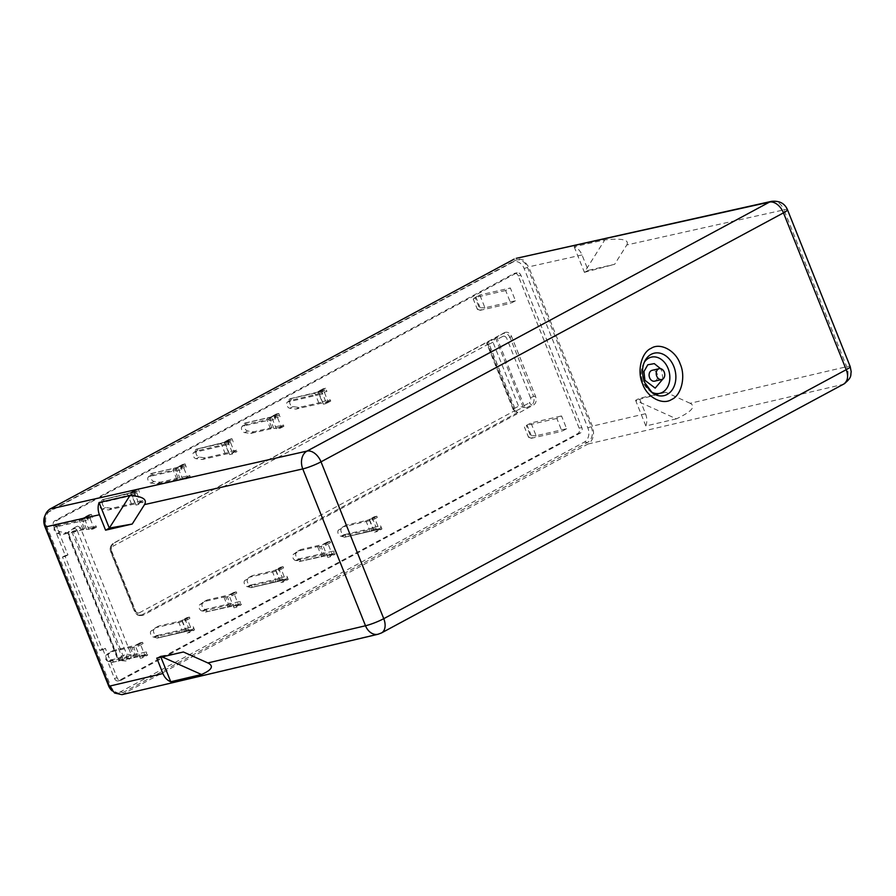 <?xml version="1.0" encoding="UTF-8"?>
<svg xmlns="http://www.w3.org/2000/svg" width="896" height="896" viewBox="0 0 896 896"><rect width="100%" height="100%" fill="white"/><g stroke="black" fill="none" stroke-linecap="round" stroke-linejoin="round"><path stroke-width="0.67" stroke-dasharray="4.48 3.36" d="M662.906 378.986L661.819 371.19L660.531 368.659M654.606 381.158A5.566 4.189 77.1 0 0 657.104 373.722A5.566 4.189 77.1 0 0 652.12 370.317M323.389 404.186L326.066 403.57L325.55 402.293L295.949 409.091L289.867 408.274A3.472 2.24 61.7 0 1 286.978 405.563A3.472 2.24 61.7 0 1 287.392 402.091L319.547 394.587L318.27 391.384L322.963 388.864L328.07 401.666L323.389 404.186L319.547 394.587L322.224 393.971L320.947 390.779L325.629 388.248L326.906 391.451L322.146 392.549A2.083 1.568 77.1 0 0 319.973 391.384L324.733 390.286A2.083 1.568 -102.9 0 1 326.906 391.451M325.035 390.174L317.699 392.056L318.808 393.568A6.955 0.93 158.2 0 1 315.47 394.587L290.438 400.445A3.472 2.24 -118.3 0 0 290.024 403.917A3.472 2.24 -118.3 0 0 292.914 406.627L298.995 407.445L318.797 402.898A6.955 0.93 -21.8 0 0 322.134 401.878L318.808 393.568A6.955 0.93 158.2 0 1 322.146 392.549L325.472 400.859L330.232 399.773L330.747 401.05L328.07 401.666M187.533 477.322L190.21 476.706L189.694 475.429L160.093 482.227L154.011 481.41A3.472 2.24 61.7 0 1 151.122 478.699A3.472 2.24 61.7 0 1 151.536 475.227L152.432 474.578L151.749 473.379L148.49 476.874A3.472 2.24 -118.3 0 0 148.075 480.334A3.472 2.24 -118.3 0 0 150.965 483.045L157.046 483.862L176.848 479.315A6.955 0.93 158.2 0 1 178.55 479.181A6.955 0.93 -21.8 0 0 180.242 479.046L182.336 478.565L177.733 467.051L182.414 464.531L187.533 477.322L182.851 479.842L182.336 478.565L185.013 477.949L185.517 479.237L182.851 479.842M136.002 505.064L138.678 504.459L138.163 503.171L108.562 509.97L102.48 509.152A3.472 2.24 61.7 0 1 99.59 506.442A3.472 2.24 61.7 0 1 100.005 502.97L132.16 495.466L130.883 492.274L135.565 489.754L140.683 502.544L136.002 505.064L132.16 495.466L134.837 494.861L133.56 491.658L130.883 492.274M134.747 502.768L131.421 494.446A6.955 0.93 158.2 0 1 128.083 495.466L103.051 501.334A3.472 2.24 -118.3 0 0 102.637 504.806A3.472 2.24 -118.3 0 0 105.526 507.517L111.608 508.334L131.41 503.787A6.955 0.93 -21.8 0 0 134.747 502.768A6.955 0.93 158.2 0 1 138.085 501.749L134.758 493.427L139.518 492.33L138.242 489.138L135.565 489.754M229.701 454.63L232.366 454.014L231.862 452.738L202.25 459.525L196.168 458.707A3.472 2.24 61.7 0 1 193.278 455.997A3.472 2.24 61.7 0 1 193.693 452.536L225.859 445.032L224.582 441.829L229.264 439.309L234.382 452.099L229.701 454.63L225.859 445.032L228.536 444.416L227.248 441.213L224.582 441.829M228.435 452.323L225.109 444.002A6.955 0.93 158.2 0 1 221.771 445.021L196.739 450.89A3.472 2.24 -118.3 0 0 196.325 454.362A3.472 2.24 -118.3 0 0 199.214 457.072L205.296 457.89L225.098 453.342A6.955 0.93 -21.8 0 0 228.435 452.323A6.955 0.93 158.2 0 1 231.773 451.304L228.446 442.982L233.218 441.896L231.941 438.693L229.264 439.309M281.232 426.877L283.898 426.272L283.394 424.984L253.781 431.782L247.699 430.965A3.472 2.24 61.7 0 1 244.821 428.254A3.472 2.24 61.7 0 1 245.235 424.794L246.131 424.133L245.448 422.946L244.205 423.606L242.189 426.429A3.472 2.24 -118.3 0 0 241.774 429.901A3.472 2.24 -118.3 0 0 244.653 432.611L250.734 433.429L270.547 428.882A6.955 0.93 158.2 0 1 272.238 428.747A6.955 0.93 -21.8 0 0 273.941 428.602L276.035 428.12L271.421 416.606L276.114 414.086L281.232 426.877L276.539 429.408L276.035 428.12L278.701 427.515L279.216 428.792L276.539 429.408M93.845 527.766L96.51 527.15L96.006 525.874L66.394 532.672L60.312 531.854A3.472 2.24 61.7 0 1 57.422 529.144A3.472 2.24 61.7 0 1 57.837 525.672L58.744 525.011L58.061 523.824L54.802 527.307A3.472 2.24 -118.3 0 0 54.387 530.779A3.472 2.24 -118.3 0 0 57.266 533.49L63.347 534.307L83.16 529.76A6.955 0.93 158.2 0 1 84.851 529.626A6.955 0.93 -21.8 0 0 86.554 529.491L88.648 529.01L84.034 517.496L88.726 514.976L93.845 527.766L89.152 530.286L88.648 529.01L91.314 528.394L91.829 529.67L89.152 530.286M626.808 244.955C629.53 239.781 622.205 238.09 604.811 239.893L574.168 246.736C577.64 248.046 580.261 250.779 582.019 254.946L588.19 270.357L614.634 264.32L626.808 244.955L783.966 209.854L846.698 366.699A13.91 10.517 -103.2 0 1 842.442 384.541L379.994 633.506A13.91 10.45 -103.3 0 1 378.034 634.256M121.912 694.658L588.101 443.99C593.432 440.126 594.843 434.179 592.357 426.149L528.651 266.874L523.466 260.03L516.219 258.35M771.534 201.342A13.91 10.506 -102.6 0 1 783.966 209.854A13.91 1.859 -21.8 0 1 787.472 209.742M591.248 426.754A12.242 9.229 -102.9 0 1 587.507 442.467L123.256 692.406A12.242 9.229 -102.9 0 1 118.586 693.123A12.242 9.229 -102.9 0 1 110.499 685.574L46.782 526.277A12.242 9.229 -102.9 0 1 49.661 511.112A12.242 9.229 -102.9 0 1 50.523 510.574L514.774 260.635A12.242 9.229 -102.9 0 1 527.531 267.456L591.248 426.754L587.821 427.773L524.104 268.475A11.122 8.378 77.1 0 0 512.512 262.27L48.261 512.21A11.122 8.378 77.1 0 0 47.477 512.702A11.122 8.378 77.1 0 0 44.923 515.894M574.168 246.736L584.405 272.328L604.811 239.893M584.405 272.328L614.634 264.32M690.144 403.29L665.806 392.269L639.363 398.306L635.611 400.322L676.379 418.846C691.634 411.678 696.214 406.504 690.144 403.29L846.698 366.699A13.91 1.859 -21.8 0 1 850.203 366.587M676.379 418.846L645.859 425.97C647.248 422.061 647.136 417.973 645.523 413.717L639.363 398.306M112.235 690.894A11.122 8.378 77.1 0 0 115.931 692.642A11.122 8.378 77.1 0 0 120.165 691.992L584.427 442.053A11.122 8.378 77.1 0 0 587.821 427.773M588.19 270.357L584.438 272.373M665.806 392.269L635.611 400.322M156.766 658.123L160.485 656.118L162.131 656.891M160.485 656.118L183.389 651.986M102.659 648.928L99.848 650.44L62.485 557.032L65.296 555.52L53.525 526.098A4.166 3.147 -102.9 0 1 54.802 520.744L513.912 273.582A4.166 3.147 -102.9 0 1 514.506 273.347A4.166 3.147 -102.9 0 1 518.258 275.901L579.152 428.165A4.166 3.147 -102.9 0 1 577.875 433.518L118.776 680.68A4.166 3.147 -102.9 0 1 118.171 680.915A4.166 3.147 -102.9 0 1 114.43 678.362L102.659 648.928L105.336 648.312L102.525 649.824L65.162 556.427L62.485 557.032M645.859 425.97L635.622 400.389M160.922 657.171L160.518 656.163M99.848 650.44L102.525 649.824M65.296 555.52L67.973 554.915L56.202 525.482A4.166 3.147 -102.9 0 1 57.478 520.128L516.578 272.966A4.166 3.147 -102.9 0 1 517.182 272.731A4.166 3.147 -102.9 0 1 520.923 275.285L581.829 427.549A4.166 3.147 -102.9 0 1 580.552 432.902L121.453 680.075A4.166 3.147 -102.9 0 1 120.848 680.299A4.166 3.147 -102.9 0 1 117.107 677.746L105.336 648.312M65.162 556.427L67.973 554.915M182.067 620.222L184.733 619.606L185.248 620.894L155.646 627.693L151.178 630.93A3.472 2.24 -118.3 0 0 150.763 634.39A3.472 2.24 -118.3 0 0 153.653 637.101L185.898 629.821L182.067 620.222L186.749 617.702L191.867 630.504L187.174 633.024L185.898 629.821L188.574 629.205L189.851 632.408L187.174 633.024M566.642 428.736L561.96 431.256L556.842 418.454L561.523 415.934L566.642 428.736L536.11 435.736L530.992 422.946L526.31 425.466L531.429 438.267L561.96 431.256M228.906 595L231.582 594.395L232.098 595.672L227.326 596.77L230.653 605.08L232.747 604.598L228.906 595L233.598 592.48L238.717 605.282L234.024 607.802L232.747 604.598L235.424 603.982L236.701 607.186L234.024 607.802M515.469 300.776L510.776 303.296L505.658 290.506L510.35 287.986L515.469 300.776L484.938 307.787L479.819 294.997L475.138 297.517L480.245 310.307L510.776 303.296M135.218 645.445L137.883 644.829L138.398 646.117L133.638 647.203L136.965 655.525L139.048 655.043L135.218 645.445L139.899 642.925L140.414 644.202L145.018 655.715L140.336 658.246L139.048 655.043L141.725 654.427L143.002 657.63L140.336 658.246M275.755 569.789L278.432 569.173L278.936 570.45L249.334 577.248L244.877 580.485A3.472 2.24 -118.3 0 0 244.462 583.957A3.472 2.24 -118.3 0 0 247.352 586.667L279.597 579.376L275.755 569.789L280.437 567.258L285.555 580.059L280.874 582.579L279.597 579.376L282.262 578.771L283.55 581.963L280.874 582.579M322.605 544.566L325.282 543.95L325.786 545.227L321.026 546.325L324.352 554.635L326.446 554.154L322.605 544.566L327.286 542.035L331.128 551.634L332.405 554.837L327.723 557.357L326.446 554.154L329.112 553.549L330.389 556.741L327.723 557.357M369.454 519.344L372.12 518.728L372.635 520.005L343.034 526.803L338.565 530.04A3.472 2.24 -118.3 0 0 338.15 533.512A3.472 2.24 -118.3 0 0 341.04 536.222L373.285 528.942L369.454 519.344L374.136 516.824L379.254 529.614L374.573 532.134L373.285 528.942L375.962 528.326L377.238 531.518L374.573 532.134M504.538 332.618C507.438 331.498 509.768 332.741 511.538 336.37L535.562 396.435C536.805 400.344 536.122 403.211 533.512 405.048L142.856 615.373L139.586 615.608L135.856 611.621L111.832 551.555C110.589 547.646 111.272 544.779 113.882 542.942L504.538 332.618L503.014 333.659L502.69 336.437C504.414 335.731 505.814 336.482 506.878 338.677L510.014 337.4C508.01 333.906 505.669 332.651 503.014 333.659L497.806 336.459A2.778 1.792 -118.3 0 0 497.47 339.237L524.048 405.686A2.778 1.792 -118.3 0 0 526.355 407.859L518.571 406.213L492.957 342.16L495.096 338.419L497.806 336.459M113.187 543.402L112.392 544.062L113.187 543.402M77.504 526.075L80.438 527.722L131.286 654.83L130.469 658.482L125.787 661.013L119.728 660.498A2.778 1.926 97.7 0 0 120.624 660.318L125.787 661.013L122.853 659.366L72.005 532.258L72.822 528.595L77.504 526.075L68.858 531.462A2.778 2.117 54 0 0 68.611 534.722L72.005 532.258M191.867 630.504L194.533 629.888L189.851 632.408M186.749 617.702L189.414 617.086L189.93 618.374L185.17 619.461L188.496 627.782L193.256 626.685L194.533 629.888M184.733 619.606L189.414 617.086M322.963 388.864L325.629 388.248M318.27 391.384L320.947 390.779M330.747 401.05L326.066 403.57M180.242 479.046L176.915 470.725L181.686 469.638L180.41 466.435L177.733 467.051M190.21 476.706L185.517 479.237M182.414 464.531L185.091 463.915L186.368 467.118L151.771 475.059M180.41 466.435L185.091 463.915M140.683 502.544L143.36 501.928L138.678 504.459M138.085 501.749L142.845 500.651L143.36 501.928M133.56 491.658L138.242 489.138M556.842 418.454L526.31 425.466L530.992 422.946L561.523 415.934M238.717 605.282L241.382 604.666L236.701 607.186M233.598 592.48L236.264 591.864L236.779 593.152L207.178 599.95L202.709 603.187A3.472 2.24 -118.3 0 0 202.294 606.648A3.472 2.24 -118.3 0 0 205.184 609.358L240.106 601.462L241.382 604.666M231.582 594.395L236.264 591.864M505.658 290.506L475.138 297.517L473.256 299.051L479.819 294.997L510.35 287.986M145.018 655.715L147.694 655.11L143.002 657.63M139.899 642.925L142.576 642.309L143.08 643.586L113.478 650.384L109.021 653.621A3.472 2.24 -118.3 0 0 108.606 657.093A3.472 2.24 -118.3 0 0 111.496 659.803L146.406 651.907L147.694 655.11M137.883 644.829L142.576 642.309M234.382 452.099L237.059 451.494L232.366 454.014M231.773 451.304L236.544 450.206L237.059 451.494M227.248 441.213L231.941 438.693M285.555 580.059L288.232 579.443L283.55 581.963M280.437 567.258L283.114 566.653L283.629 567.93L278.858 569.016L282.184 577.338L286.955 576.24L288.232 579.443M278.432 569.173L283.114 566.653M332.405 554.837L335.082 554.221L330.389 556.741M327.286 542.035L329.963 541.43L330.467 542.707L300.866 549.506L296.408 552.742A3.472 2.24 -118.3 0 0 295.994 556.214A3.472 2.24 -118.3 0 0 298.883 558.925L333.794 551.018L335.082 554.221M325.282 543.95L329.963 541.43M379.254 529.614L381.931 528.998L377.238 531.518M374.136 516.824L376.813 516.208L377.317 517.485L372.557 518.582L375.883 526.893L380.643 525.806L381.931 528.998M372.12 518.728L376.813 516.208M273.941 428.602L270.614 420.291L275.374 419.194L274.098 415.99L271.421 416.606M283.898 426.272L279.216 428.792M276.114 414.086L278.779 413.47L280.067 416.674L245.47 424.614M274.098 415.99L278.779 413.47M86.554 529.491L83.227 521.17L87.987 520.083L86.71 516.88L84.034 517.496M96.51 527.15L91.829 529.67M88.726 514.976L91.392 514.36L92.669 517.552L58.083 525.493M86.71 516.88L91.392 514.36M489.373 341.006L486.696 343.37L513.867 411.298L517.922 412.395A2.778 1.792 61.7 0 1 515.614 410.222L489.037 343.784A2.778 1.792 61.7 0 1 489.373 341.006L113.12 543.558C110.342 545.485 109.659 548.363 111.07 552.182L111.563 551.51C110.802 549.17 111.205 547.445 112.795 546.336L113.12 543.558M111.832 551.555L111.07 552.182L111.563 551.51L135.173 610.534L134.68 611.206L138.242 615.138L141.68 614.958L139.373 612.786C137.637 613.48 136.237 612.73 135.173 610.534L134.68 611.206L135.856 611.621M526.355 407.859L531.574 405.048C533.904 403.222 534.587 400.355 533.624 396.435L530.499 397.712C531.261 400.042 530.846 401.766 529.267 402.875L531.574 405.048L533.512 405.048M185.248 620.894L189.93 618.374M153.978 637.146L157.192 638.086A2.083 1.568 77.1 0 0 157.752 637.952L190.747 630.37A2.083 1.568 -102.9 0 1 188.574 629.205M157.192 638.086L158.435 637.426L157.931 635.645L156.699 635.466A3.472 2.24 61.7 0 1 153.81 632.755A3.472 2.24 61.7 0 1 154.224 629.283L158.682 626.046L178.494 621.499A6.955 0.93 -21.8 0 0 181.832 620.48A6.955 0.93 158.2 0 1 185.17 619.461M155.646 627.693L158.682 626.046M193.256 626.685A2.083 1.568 -102.9 0 1 192.618 629.362L190.747 630.37M330.232 399.773L325.55 402.293M325.472 400.859A6.955 0.93 -21.8 0 0 322.134 401.878M322.224 393.971A2.083 1.568 -102.9 0 1 322.862 391.294L324.733 390.286M290.674 400.277L291.334 399.795L290.651 398.608A2.083 1.568 77.1 0 0 290.102 398.742L289.867 398.877A2.083 1.568 77.1 0 0 289.408 399.269L287.627 401.912M295.949 409.091L298.995 407.445M181.686 469.638A2.083 1.568 -102.9 0 1 182.325 466.962L177.554 468.059A2.083 1.568 77.1 0 0 176.915 470.725A6.955 0.93 158.2 0 1 175.224 470.87L178.55 479.181M151.749 473.379A2.083 1.568 77.1 0 0 151.2 473.525L184.195 465.954L182.325 466.962M184.195 465.954A2.083 1.568 -102.9 0 1 186.368 467.118M189.694 475.429L185.013 477.949M160.093 482.227L157.046 483.862M134.837 494.861A2.083 1.568 -102.9 0 1 135.475 492.184L137.346 491.176A2.083 1.568 -102.9 0 1 139.518 492.33M103.286 501.155L103.947 500.674L103.264 499.486A2.083 1.568 77.1 0 0 102.704 499.632L102.48 499.755A2.083 1.568 77.1 0 0 102.021 500.158L100.24 502.802M108.562 509.97L111.608 508.334M142.845 500.651L138.163 503.171M528.528 437.237L531.429 438.267L536.11 435.736L531.339 435.725L528.528 437.237L524.429 427M232.098 595.672L236.779 593.152M240.106 601.462A2.083 1.568 -102.9 0 1 239.467 604.139L237.597 605.147A2.083 1.568 -102.9 0 1 235.424 603.982M227.326 596.77A6.955 0.93 158.2 0 1 225.635 596.904L228.962 605.214A6.955 0.93 -21.8 0 0 230.653 605.08A2.083 1.568 77.1 0 0 232.826 606.245L237.597 605.147M237.294 605.259L229.846 606.234A2.083 2.061 119.5 0 1 228.962 605.214A6.955 0.93 -21.8 0 0 227.259 605.349L202.462 611.05L205.677 611.99A2.083 1.568 77.1 0 0 206.237 611.845L206.472 611.722A2.083 1.568 77.1 0 0 206.92 611.318L206.416 609.538L205.509 609.403M202.462 611.05L202.138 611.005A3.472 2.24 61.7 0 1 199.259 608.294A3.472 2.24 61.7 0 1 199.674 604.822L204.131 601.586L223.933 597.038A6.955 0.93 158.2 0 1 225.635 596.904M207.178 599.95L204.131 601.586M477.355 309.288L480.245 310.307L484.938 307.787L480.166 307.776L477.355 309.288L473.256 299.051M138.398 646.117L143.08 643.586M146.406 651.907A2.083 1.568 -102.9 0 1 145.768 654.584L143.898 655.592A2.083 1.568 -102.9 0 1 141.725 654.427M133.638 647.203A6.955 0.93 158.2 0 1 131.936 647.338L135.262 655.659A6.955 0.93 -21.8 0 0 136.965 655.525A2.083 1.568 77.1 0 0 139.138 656.69L143.898 655.592M143.595 655.704L136.147 656.678A2.083 2.061 119.5 0 1 135.262 655.659A6.955 0.93 -21.8 0 0 133.571 655.794L108.774 661.483L111.989 662.424A2.083 1.568 77.1 0 0 112.538 662.29L112.773 662.155A2.083 1.568 77.1 0 0 113.232 661.763L112.728 659.982L111.821 659.848M108.774 661.483L108.45 661.45A3.472 2.24 61.7 0 1 105.56 658.728A3.472 2.24 61.7 0 1 105.974 655.267L110.432 652.03L130.245 647.483A6.955 0.93 158.2 0 1 131.936 647.338M113.478 650.384L110.432 652.03M228.536 444.416A2.083 1.568 -102.9 0 1 229.163 441.739L231.045 440.731A2.083 1.568 -102.9 0 1 233.218 441.896M196.986 450.722L197.646 450.24L196.963 449.042A2.083 1.568 77.1 0 0 196.403 449.187L196.168 449.31A2.083 1.568 77.1 0 0 195.72 449.714L193.939 452.357M202.25 459.525L205.296 457.89M236.544 450.206L231.862 452.738M278.936 570.45L283.629 567.93M247.677 586.712L250.88 587.653A2.083 1.568 77.1 0 0 251.44 587.507L284.435 579.925A2.083 1.568 -102.9 0 1 282.262 578.771M250.88 587.653L252.123 586.981L251.63 585.2L250.387 585.021A3.472 2.24 61.7 0 1 247.509 582.31A3.472 2.24 61.7 0 1 247.923 578.85L252.381 575.602L272.182 571.054A6.955 0.93 -21.8 0 0 275.52 570.035A6.955 0.93 158.2 0 1 278.858 569.016M249.334 577.248L252.381 575.602M286.955 576.24A2.083 1.568 -102.9 0 1 286.317 578.917L284.435 579.925M325.786 545.227L330.467 542.707M333.794 551.018A2.083 1.568 -102.9 0 1 333.166 553.694L331.285 554.702A2.083 1.568 -102.9 0 1 329.112 553.549M321.026 546.325A6.955 0.93 158.2 0 1 319.323 546.459L322.65 554.781A6.955 0.93 -21.8 0 0 324.352 554.635A2.083 1.568 77.1 0 0 326.525 555.8L331.285 554.702M330.982 554.826L323.534 555.789A2.083 2.061 119.5 0 1 322.65 554.781A6.955 0.93 -21.8 0 0 320.958 554.915L296.162 560.605L299.376 561.546A2.083 1.568 77.1 0 0 299.925 561.4L300.16 561.277A2.083 1.568 77.1 0 0 300.619 560.874L300.115 559.104L299.208 558.97M296.162 560.605L295.837 560.56A3.472 2.24 61.7 0 1 292.947 557.85A3.472 2.24 61.7 0 1 293.362 554.378L297.819 551.141L317.632 546.594A6.955 0.93 158.2 0 1 319.323 546.459M300.866 549.506L297.819 551.141M372.635 520.005L377.317 517.485M341.365 536.267L344.579 537.208A2.083 1.568 77.1 0 0 345.139 537.062L378.134 529.491A2.083 1.568 -102.9 0 1 375.962 528.326M344.579 537.208L345.822 536.536L345.318 534.766L344.086 534.587A3.472 2.24 61.7 0 1 341.197 531.877A3.472 2.24 61.7 0 1 341.611 528.405L346.08 525.168L365.882 520.621A6.955 0.93 -21.8 0 0 369.219 519.602A6.955 0.93 158.2 0 1 372.557 518.582M343.034 526.803L346.08 525.168M380.643 525.806A2.083 1.568 -102.9 0 1 380.005 528.483L378.134 529.491M275.374 419.194A2.083 1.568 -102.9 0 1 276.013 416.517L271.253 417.614A2.083 1.568 77.1 0 0 270.614 420.291A6.955 0.93 158.2 0 1 268.912 420.426L272.238 428.747M245.448 422.946A2.083 1.568 77.1 0 0 244.888 423.091L277.894 415.509L276.013 416.517M277.894 415.509A2.083 1.568 -102.9 0 1 280.067 416.674M283.394 424.984L278.701 427.515M253.781 431.782L250.734 433.429M87.987 520.083A2.083 1.568 -102.9 0 1 88.626 517.406L83.866 518.493A2.083 1.568 77.1 0 0 83.227 521.17A6.955 0.93 158.2 0 1 81.525 521.304L84.851 529.626M58.061 523.824A2.083 1.568 77.1 0 0 57.501 523.97L90.496 516.398L88.626 517.406M90.496 516.398A2.083 1.568 -102.9 0 1 92.669 517.552M96.006 525.874L91.314 528.394M66.394 532.672L63.347 534.307M495.096 338.419L486.797 342.888L488.275 344.691L513.89 408.733L514.394 411.88L522.693 407.411M158.435 637.426A2.083 1.568 -102.9 0 1 157.976 637.818L157.752 637.952M150.506 474.051A2.083 1.568 -102.9 0 1 150.965 473.659L151.2 473.525M531.339 435.725L527.24 425.488M480.166 307.776L476.067 297.539M252.123 586.981A2.083 1.568 -102.9 0 1 251.675 587.384L251.44 587.507M345.822 536.536A2.083 1.568 -102.9 0 1 345.374 536.939L345.139 537.062M244.205 423.606A2.083 1.568 -102.9 0 1 244.653 423.214L244.888 423.091M56.818 524.496A2.083 1.568 -102.9 0 1 57.266 524.093L57.501 523.97M644.213 362.41A18.581 14 77.1 0 0 643.44 363.731C639.498 373.71 641.592 377.384 642.902 381.853L649.678 390.88L652.21 392.762A21.784 16.419 -102.9 0 1 644.47 382.323A21.784 16.419 -102.9 0 1 644.907 360.92L643.44 363.731A18.581 14 77.1 0 0 643.07 381.976A18.581 14 77.1 0 0 649.678 390.88A18.581 14 77.1 0 0 650.944 391.731M292.914 406.627L289.867 408.274M154.011 481.41L150.965 483.045M105.526 507.517L102.48 509.152M199.214 457.072L196.168 458.707M247.699 430.965L244.653 432.611M60.312 531.854L57.266 533.49M582.019 254.946L528.651 266.874M645.523 413.717L592.357 426.149M584.427 442.053L587.507 442.467M123.256 692.406L120.165 691.992M524.104 268.475L527.531 267.456M512.512 262.27L514.774 260.635M48.261 512.21L50.523 510.574M45.494 526.411L46.782 526.277M109.2 685.72L110.499 685.574M381.438 632.968A13.91 8.949 61.7 0 1 379.994 633.506L123.872 693.918M588.101 443.99L842.442 384.541A13.91 8.949 -118.3 0 0 843.886 383.992M114.43 678.362L117.107 677.746M118.776 680.68L121.453 680.075M577.875 433.518L580.552 432.902M579.152 428.165L581.829 427.549M518.258 275.901L520.923 275.285M513.912 273.582L516.578 272.966M54.802 520.744L57.478 520.128M53.525 526.098L56.202 525.482M535.562 396.435L533.624 396.435L510.014 337.4L511.538 336.37M111.07 552.182L134.68 611.206M517.922 412.395L141.68 614.958L142.856 615.373M131.286 654.83L126.65 654.203L77.045 530.174L80.438 527.722M77.045 530.174A2.778 2.117 54 0 0 73.73 528.819A2.778 1.792 61.7 0 0 73.394 531.597L77.045 530.174M130.469 658.482L125.306 657.787A2.778 1.792 -118.3 0 1 122.998 655.626L117.51 658.773L67.906 534.744L68.712 534.117L118.317 658.146A2.778 1.792 -118.3 0 0 120.624 660.318L125.306 657.787A2.778 1.926 97.7 0 0 126.65 654.203L122.998 655.626L73.394 531.597L68.712 534.117A2.778 1.792 61.7 0 1 69.037 531.339A2.778 2.117 54 0 0 68.858 531.462L67.906 534.744L68.611 534.722L118.227 658.75L122.853 659.366M118.227 658.75A2.778 1.926 97.7 0 0 119.728 660.498L118.227 658.75M153.653 637.101L156.699 635.466M157.931 635.645L154.918 637.269M151.178 630.93L154.224 629.283M192.618 629.362L187.858 630.459A2.083 1.568 77.1 0 0 188.496 627.782A6.955 0.93 -21.8 0 0 185.158 628.802L181.832 620.48M322.862 391.294L289.867 398.877M287.392 402.091L290.438 400.445M291.334 399.795L288.333 401.408M151.536 475.227L148.49 476.874M149.43 476.19L152.432 474.578M135.475 492.184L102.48 499.755M100.005 502.97L103.051 501.334M103.947 500.674L100.934 502.298M137.648 491.064L130.312 492.934L131.421 494.446A6.955 0.93 158.2 0 1 134.758 493.427A2.083 1.568 77.1 0 0 132.586 492.262L137.346 491.176M239.467 604.139L206.472 611.722M205.184 609.358L202.138 611.005M203.414 611.162L206.416 609.538M199.674 604.822L202.709 603.187M145.768 654.584L112.773 662.155M111.496 659.803L108.45 661.45M109.715 661.606L112.728 659.982M105.974 655.267L109.021 653.621M229.163 441.739L196.168 449.31M193.693 452.536L196.739 450.89M197.646 450.24L194.634 451.853M231.347 440.619L224 442.49L225.109 444.002A6.955 0.93 158.2 0 1 228.446 442.982A2.083 1.568 77.1 0 0 226.274 441.829L231.045 440.731M247.352 586.667L250.387 585.021M251.63 585.2L248.618 586.824M244.877 580.485L247.923 578.85M286.317 578.917L281.546 580.014A2.083 1.568 77.1 0 0 282.184 577.338A6.955 0.93 -21.8 0 0 278.846 578.357L275.52 570.035M333.166 553.694L300.16 561.277M298.883 558.925L295.837 560.56M297.102 560.717L300.115 559.104M293.362 554.378L296.408 552.742M341.04 536.222L344.086 534.587M345.318 534.766L342.306 536.379M338.565 530.04L341.611 528.405M380.005 528.483L375.245 529.57A2.083 1.568 77.1 0 0 375.883 526.893A6.955 0.93 -21.8 0 0 372.546 527.912L369.219 519.602M245.235 424.794L242.189 426.429M243.118 425.757L246.131 424.133M57.837 525.672L54.802 527.307M55.731 526.635L58.744 525.011M530.499 397.712L506.878 338.677M489.037 343.784L112.795 546.336M492.957 342.16L488.275 344.691M502.69 336.437L497.47 339.237M524.048 405.686L529.267 402.875M513.89 408.733L518.571 406.213M139.373 612.786L515.614 410.222M187.858 630.459L157.976 637.818M178.494 621.499L181.821 629.821A6.955 0.93 -21.8 0 0 185.158 628.802L185.517 631.165M181.182 632.498A2.083 1.568 -102.9 0 0 181.821 629.821L157.024 635.51M318.797 402.898L315.47 394.587A2.083 1.568 77.1 0 0 313.6 393.31L319.973 391.384M290.651 398.608L289.408 399.269M317.632 392.101L290.102 398.742M177.554 468.059L176.366 468.149A2.083 2.061 119.5 0 0 175.224 470.87A6.955 0.93 158.2 0 0 173.522 471.005L148.736 476.694M176.848 479.315L173.522 471.005A2.083 1.568 77.1 0 1 174.16 468.328L150.965 473.659M176.366 468.149L174.16 468.328M103.264 499.486L102.021 500.158M132.586 492.262L102.704 499.632M125.91 494.301A2.083 1.568 -102.9 0 1 128.083 495.466L131.41 503.787M103.006 499.52L130.245 492.979M223.933 597.038L227.259 605.349A2.083 1.568 77.1 0 0 229.13 606.626L229.846 606.234A2.083 2.061 119.5 0 0 231.638 606.334L232.826 606.245M205.677 611.99L206.92 611.318M231.638 606.334L206.237 611.845M130.245 647.483L133.571 655.794A2.083 1.568 77.1 0 0 135.442 657.07L136.147 656.678A2.083 2.061 119.5 0 0 137.95 656.779L139.138 656.69M111.989 662.424L113.232 661.763M137.95 656.779L112.538 662.29M196.963 449.042L195.72 449.714M226.274 441.829L196.403 449.187M219.598 443.867A2.083 1.568 -102.9 0 1 221.771 445.021L225.098 453.342M196.706 449.075L223.944 442.534M281.546 580.014L251.675 587.384M272.182 571.054L275.509 579.376A6.955 0.93 -21.8 0 0 278.846 578.357L279.216 580.731M274.87 582.053A2.083 1.568 -102.9 0 0 275.509 579.376L250.723 585.066M317.632 546.594L320.958 554.915A2.083 1.568 77.1 0 0 322.829 556.192L323.534 555.789A2.083 2.061 119.5 0 0 325.338 555.901L326.525 555.8M299.376 561.546L300.619 560.874M325.338 555.901L299.925 561.4M375.245 529.57L345.374 536.939M365.882 520.621L369.208 528.931A6.955 0.93 -21.8 0 0 372.546 527.912L372.904 530.286M368.57 531.608A2.083 1.568 -102.9 0 0 369.208 528.931L344.411 534.632M271.253 417.614L270.066 417.704A2.083 2.061 119.5 0 0 268.912 420.426A6.955 0.93 158.2 0 0 267.221 420.56L242.424 426.25M270.547 428.882L267.221 420.56A2.083 1.568 77.1 0 1 267.859 417.883L244.653 423.214M270.066 417.704L267.859 417.883M83.866 518.493L82.678 518.594A2.083 2.061 119.5 0 0 81.525 521.304A6.955 0.93 158.2 0 0 79.834 521.45L55.037 527.139M83.16 529.76L79.834 521.45A2.083 1.568 77.1 0 1 80.472 518.773L57.266 524.093M82.678 518.594L80.472 518.773M290.394 398.63L313.6 393.31A2.083 1.568 77.1 0 0 313.298 393.422M205.934 611.957L229.13 606.626A2.083 1.568 77.1 0 0 229.432 606.514M112.235 662.402L135.442 657.07A2.083 1.568 77.1 0 0 135.744 656.958M299.622 561.512L322.829 556.192A2.083 1.568 77.1 0 0 323.131 556.08M523.286 407.445L495.555 338.094M487.122 342.642L514.853 411.981M47.477 512.702L49.661 511.112M115.931 692.642L118.586 693.123M118.171 680.915L120.848 680.299M514.506 273.347L517.182 272.731M139.586 615.608L138.264 615.149C137.368 615.261 136.08 613.939 134.366 611.162L110.757 552.126C109.626 548.8 110.186 546.101 112.414 544.04M157.45 638.064L190.445 630.482M151.502 473.413L184.498 465.842M251.138 587.619L284.144 580.037M344.837 537.174L377.832 529.603M245.19 422.968L278.186 415.397M57.803 523.858L90.798 516.275"/><path stroke-width="1.34" d="M680.12 363.81C685.989 376.309 681.442 395.394 671.619 399.493C662.57 405.552 647.08 397.264 642.645 383.992C636.776 371.493 641.312 352.419 651.146 348.309C660.184 342.261 675.674 350.538 680.12 363.81M660.531 368.659L654.293 363.619L647.786 364.795L643.955 371.526L644.896 380.296L655.189 388.136L662.906 378.986M659.243 368.682L652.12 370.317A5.566 4.189 77.1 0 0 649.611 377.765A5.566 4.189 77.1 0 0 654.606 381.158L661.73 379.523A5.566 4.189 -102.9 0 1 656.734 376.13A5.566 4.189 -102.9 0 1 659.243 368.682A5.566 4.189 -102.9 0 1 664.238 372.086A5.566 4.189 -102.9 0 1 661.73 379.523M514.158 259.123L49.93 509.051C44.598 512.904 43.187 518.851 45.674 526.893L109.379 686.168L114.61 693.034L121.912 694.658L378.034 634.256A13.91 10.45 -103.3 0 1 365.501 625.755L302.77 468.922A13.91 10.438 -102.7 0 1 307.026 451.08L769.474 202.104A13.91 10.506 -102.6 0 1 771.534 201.342L516.219 258.35L769.474 202.104A13.91 8.949 -118.3 0 1 783.474 212.867A13.91 1.859 -21.8 0 0 787.472 209.742C784.784 203.403 779.475 200.603 771.534 201.342M144.525 504.594C147.437 499.33 142.565 496.317 129.92 495.555L99.064 502.522C97.698 506.43 97.821 510.518 99.422 514.763L105.582 530.174L132.216 524.037L144.525 504.594L302.77 468.922A13.91 1.859 -21.8 0 0 321.014 461.832L783.474 212.867L846.205 369.701A13.91 1.859 -21.8 0 0 850.203 366.587L787.472 209.742M162.926 673.534L156.766 658.123L183.389 651.986L207.85 662.939C214.122 666.042 211.994 669.906 201.488 674.509L170.755 681.755C167.294 680.445 164.685 677.701 162.926 673.534L109.379 686.168M129.92 495.555L109.301 528.102L132.216 524.037M99.064 502.522L109.301 528.102M44.923 515.894A11.122 8.378 77.1 0 0 44.856 526.49L108.573 685.787A11.122 8.378 77.1 0 0 112.235 690.894M109.312 528.17L105.582 530.174M201.488 674.509L162.131 656.891M170.755 681.755L160.922 657.171M673.837 366.509A21.784 16.419 -102.9 0 1 671.395 390.936A21.784 16.419 -102.9 0 1 652.21 392.762L644.638 382.435C641.76 374.338 641.85 367.17 644.907 360.92A21.784 16.419 -102.9 0 1 673.837 366.509M650.944 391.731A18.581 14 77.1 0 0 666.49 388.741A18.581 14 77.1 0 0 668.102 368.491A18.581 14 77.1 0 0 644.213 362.41M49.93 509.051L307.026 451.08A13.91 8.949 61.7 0 1 321.014 461.832L383.757 618.677L846.205 369.701A13.91 8.949 -118.3 0 1 843.886 383.992L381.438 632.968A13.91 8.949 61.7 0 0 383.757 618.677A13.91 1.859 -21.8 0 1 365.501 625.755L207.85 662.939M45.674 526.893L99.422 514.763M44.856 526.49L45.494 526.411M108.573 685.787L109.2 685.72M843.886 383.992C852.634 377.16 850.315 375.144 851.2 371.818L850.203 366.587M378.034 634.256L381.438 632.968"/></g></svg>
